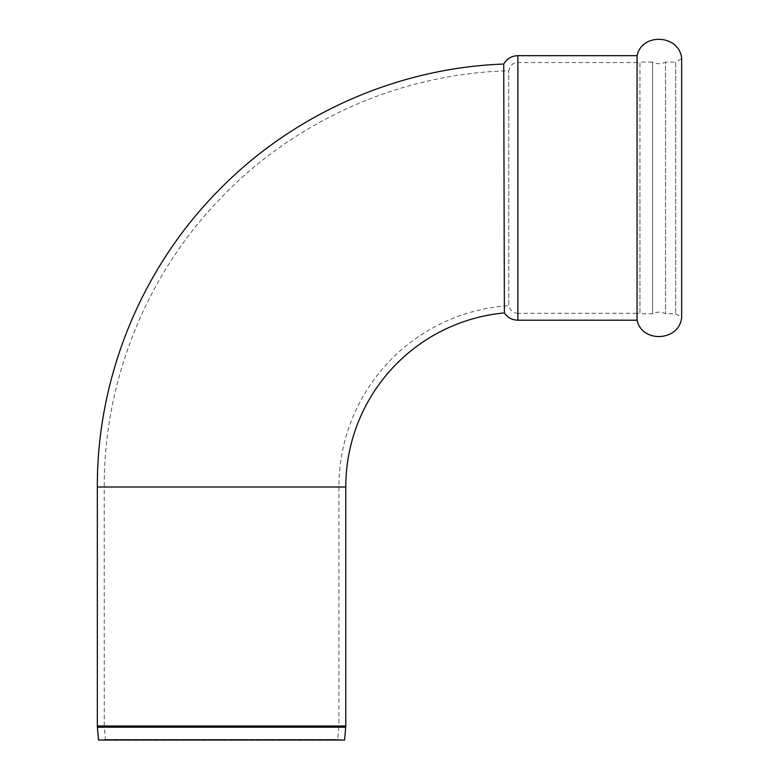 <?xml version="1.0" encoding="UTF-8"?>
<svg xmlns="http://www.w3.org/2000/svg" width="779" height="779" viewBox="0 0 779 779"><rect width="100%" height="100%" fill="white"/><g stroke="black" fill="none" stroke-linecap="round" stroke-linejoin="round"><path stroke-width="0.58" stroke-dasharray="3.9 2.92" d="M637.066 320.208L637.066 55.66M681.664 317.219L681.664 58.649L675.685 62.096L675.685 313.771L675.685 62.096L665.529 62.096L665.529 313.771L665.529 62.096C661.215 64.238 656.901 64.238 652.588 62.096L652.588 313.771L652.588 62.096L639.939 62.096L639.939 187.934L639.939 62.096L637.066 62.554L637.066 313.314L517.869 313.314L517.869 62.554L517.869 313.314C512.981 312.954 509.963 310.402 508.794 305.641L508.716 70.782L508.794 305.641A181.741 181.741 0 0 0 338.894 487.002L338.894 725.999L104.24 725.999L338.894 725.999L337.735 739.446L105.389 739.446L337.735 739.446L344.61 740.05L98.514 740.05L105.389 739.446L104.269 726.603L338.865 726.603L104.269 726.603L104.24 487.002L338.894 487.002L104.24 487.002C103.841 380.912 146.16 275.493 219.785 199.122C294.316 120.618 400.513 73.45 508.716 70.782C510.625 64.949 513.673 62.203 517.869 62.554L637.066 62.554L637.066 313.314L639.939 313.771L639.939 187.934L639.939 313.771L652.588 313.771C656.901 311.629 661.215 311.629 665.529 313.771L675.685 313.771L681.664 317.219M503.731 64.044L504.383 312.915M345.74 727.206L97.394 727.206M345.788 725.999L97.336 725.999M97.336 487.002L345.788 487.002M517.869 320.208L517.869 55.66"/><path stroke-width="1.17" d="M517.869 320.208L517.869 55.66L637.066 55.66L637.066 320.208L517.869 320.208C512.144 320.052 507.655 317.618 504.383 312.915L503.731 64.044C396.754 67.929 292.135 114.503 217.653 191.391C141.077 269.271 96.917 377.776 97.336 487.002L345.788 487.002L345.788 725.999L344.61 740.05L98.514 740.05L97.394 727.206L345.74 727.206M637.066 55.66C642.081 32.202 679.824 34.734 681.664 58.649L681.664 317.219C679.824 341.134 642.081 343.666 637.066 320.208M504.383 312.915A174.837 174.837 0 0 0 345.788 487.002M97.394 727.206L97.336 725.999L345.788 725.999M97.336 725.999L97.336 487.002M517.869 55.66C511.628 55.874 506.915 58.668 503.731 64.044"/></g></svg>
